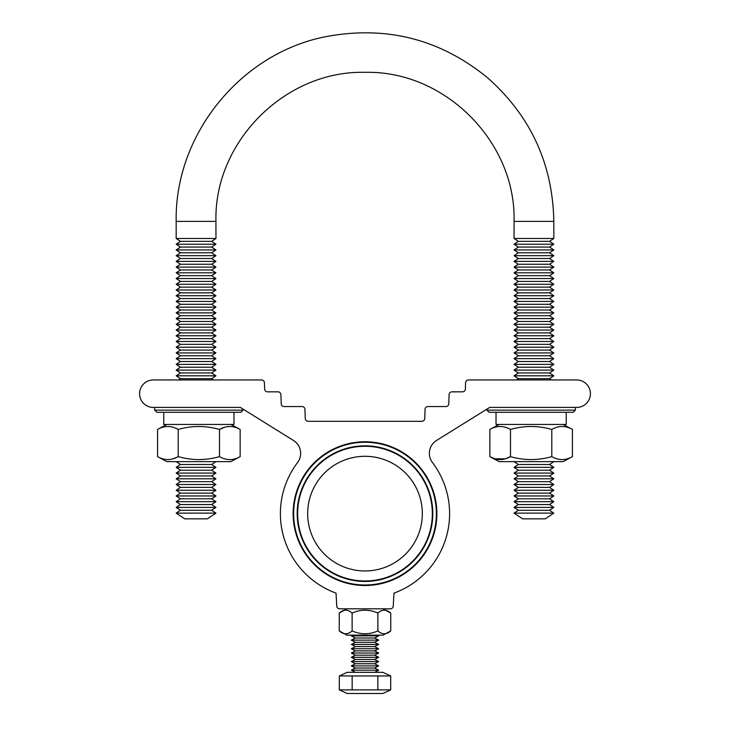 <?xml version="1.0" encoding="UTF-8"?>
<svg xmlns="http://www.w3.org/2000/svg" width="730" height="730" viewBox="0 0 730 730"><rect width="100%" height="100%" fill="white"/><g stroke="black" fill="none" stroke-linecap="round" stroke-linejoin="round"><path stroke-width="1.09" d="M365 442.252A71.376 71.376 0 0 1 426.813 549.316A71.376 71.376 0 0 1 303.187 549.316A71.376 71.376 0 0 1 365 442.252M365 445.829A67.799 67.799 0 0 1 423.719 547.527A67.799 67.799 0 0 1 306.281 547.527A67.799 67.799 0 0 1 365 445.829M353.429 584.566L363.23 585.487M364.398 585.506L376.57 584.566M390.395 608.82L339.605 608.82A2.865 2.865 0 0 1 336.749 606.119L336.037 593.125A84.607 84.607 0 0 1 297.566 462.528A15.184 15.184 0 0 0 293.478 440.464L240.343 407.422L153.3 407.422A13.733 13.733 0 0 1 139.576 393.689A13.733 13.733 0 0 1 153.3 379.956L261.55 379.956A2.865 2.865 0 0 1 264.415 382.721L264.634 389.072A2.865 2.865 0 0 0 267.49 391.837L278.048 391.837A2.865 2.865 0 0 1 280.904 394.592L281.223 403.809A2.865 2.865 0 0 0 284.089 406.564L302.074 406.564A2.865 2.865 0 0 1 304.939 409.329L305.259 418.536A2.865 2.865 0 0 0 308.115 421.301L421.885 421.301A2.865 2.865 0 0 0 424.741 418.536L425.061 409.329A2.865 2.865 0 0 1 427.926 406.564L445.911 406.564A2.865 2.865 0 0 0 448.777 403.809L449.096 394.592A2.865 2.865 0 0 1 451.952 391.837L462.51 391.837A2.865 2.865 0 0 0 465.366 389.072L465.585 382.721A2.865 2.865 0 0 1 468.45 379.956L576.7 379.956A13.733 13.733 0 0 1 590.424 393.689A13.733 13.733 0 0 1 576.7 407.422L489.657 407.422L436.522 440.464A15.184 15.184 0 0 0 432.434 462.528A84.607 84.607 0 0 1 393.963 593.125L393.251 606.119A2.865 2.865 0 0 1 390.395 608.82M436.878 513.628A71.878 71.878 0 0 1 329.066 575.879A71.878 71.878 0 0 1 329.066 451.386A71.878 71.878 0 0 1 436.878 513.628M215.943 238.491L211.645 241.356L180.465 241.356L176.176 238.491L215.943 238.491L215.943 221.4L176.176 221.4L215.943 221.4C213.89 141.748 285.348 70.29 365 72.343C444.652 70.29 516.11 141.748 514.057 221.4L553.824 221.4L514.057 221.4L514.057 238.491L553.824 238.491L553.824 221.4C552.72 163.876 530.655 116.015 487.631 77.818C440.363 39.237 386.717 25.468 326.712 36.5C241.137 52.587 174.579 134.347 176.176 221.4C174.579 134.347 241.137 52.587 326.712 36.5C386.717 25.468 440.363 39.237 487.631 77.818C530.655 116.015 552.72 163.876 553.824 221.4M176.176 238.491L176.176 221.4M213.58 379.956L211.645 378.669L180.465 378.669L178.531 379.956M180.465 378.669L176.176 375.813L215.943 375.813L211.645 378.669M215.943 375.813L211.645 372.948L180.465 372.948L176.176 375.813M180.465 372.948L176.176 370.092L215.943 370.092L211.645 372.948M215.943 370.092L211.645 367.226L180.465 367.226L176.176 370.092M180.465 367.226L176.176 364.37L215.943 364.37L211.645 367.226M215.943 364.37L211.645 361.505L180.465 361.505L176.176 364.37M180.465 361.505L176.176 358.649L215.943 358.649L211.645 361.505M215.943 358.649L211.645 355.784L180.465 355.784L176.176 358.649M180.465 355.784L176.176 352.928L215.943 352.928L211.645 355.784M215.943 352.928L211.645 350.062L180.465 350.062L176.176 352.928M180.465 350.062L176.176 347.206L215.943 347.206L211.645 350.062M215.943 347.206L211.645 344.341L180.465 344.341L176.176 347.206M180.465 344.341L176.176 341.485L215.943 341.485L211.645 344.341M215.943 341.485L211.645 338.62L180.465 338.62L176.176 341.485M180.465 338.62L176.176 335.763L215.943 335.763L211.645 338.62M215.943 335.763L211.645 332.898L180.465 332.898L176.176 335.763M180.465 332.898L176.176 330.042L215.943 330.042L211.645 332.898M215.943 330.042L211.645 327.177L180.465 327.177L176.176 330.042M180.465 327.177L176.176 324.321L215.943 324.321L211.645 327.177M215.943 324.321L211.645 321.455L180.465 321.455L176.176 324.321M180.465 321.455L176.176 318.599L215.943 318.599L211.645 321.455M215.943 318.599L211.645 315.734L180.465 315.734L176.176 318.599M180.465 315.734L176.176 312.878L215.943 312.878L211.645 315.734M215.943 312.878L211.645 310.013L180.465 310.013L176.176 312.878M180.465 310.013L176.176 307.157L215.943 307.157L211.645 310.013M215.943 307.157L211.645 304.291L180.465 304.291L176.176 307.157M180.465 304.291L176.176 301.435L215.943 301.435L211.645 304.291M215.943 301.435L211.645 298.57L180.465 298.57L176.176 301.435M180.465 298.57L176.176 295.714L215.943 295.714L211.645 298.57M215.943 295.714L211.645 292.849L180.465 292.849L176.176 295.714M180.465 292.849L176.176 289.993L215.943 289.993L211.645 292.849M215.943 289.993L211.645 287.127L180.465 287.127L176.176 289.993M180.465 287.127L176.176 284.271L215.943 284.271L211.645 287.127M215.943 284.271L211.645 281.406L180.465 281.406L176.176 284.271M180.465 281.406L176.176 278.55L215.943 278.55L211.645 281.406M215.943 278.55L211.645 275.685L180.465 275.685L176.176 278.55M180.465 275.685L176.176 272.828L215.943 272.828L211.645 275.685M215.943 272.828L211.645 269.963L180.465 269.963L176.176 272.828M180.465 269.963L176.176 267.107L215.943 267.107L211.645 269.963M215.943 267.107L211.645 264.242L180.465 264.242L176.176 267.107M180.465 264.242L176.176 261.386L215.943 261.386L211.645 264.242M215.943 261.386L211.645 258.52L180.465 258.52L176.176 261.386M180.465 258.52L176.176 255.664L215.943 255.664L211.645 258.52M215.943 255.664L211.645 252.799L180.465 252.799L176.176 255.664M180.465 252.799L176.176 249.934L215.943 249.934L211.645 252.799M215.943 249.934L211.645 247.078L180.465 247.078L176.176 249.934M180.465 247.078L176.176 244.212L215.943 244.212L211.645 247.078M180.465 241.356L176.176 244.212M233.974 412.286L233.974 424.449L163.748 424.449L163.748 412.286L240.918 412.286L156.804 412.286L154.66 410.141L243.063 410.141L240.918 412.286L233.974 412.286L240.918 412.286M156.804 412.286L154.66 410.141L154.66 407.422L240.343 407.422M184.754 518.847L207.357 518.847L215.943 513.126L176.176 513.126L184.754 518.847M215.943 513.126L211.645 510.27L180.465 510.27L176.176 513.126M180.465 510.27L176.176 507.405L215.943 507.405L211.645 510.27M215.943 507.405L211.645 504.549L180.465 504.549L176.176 507.405M180.465 504.549L176.176 501.683L215.943 501.683L211.645 504.549M215.943 501.683L211.645 498.827L180.465 498.827L176.176 501.683M180.465 498.827L176.176 495.962L215.943 495.962L211.645 498.827M215.943 495.962L211.645 493.106L180.465 493.106L176.176 495.962M180.465 493.106L176.176 490.241L215.943 490.241L211.645 493.106M215.943 490.241L211.645 487.385L180.465 487.385L176.176 490.241M180.465 487.385L176.176 484.519L215.943 484.519L211.645 487.385M215.943 484.519L211.645 481.663L180.465 481.663L176.176 484.519M180.465 481.663L176.176 478.798L215.943 478.798L211.645 481.663M215.943 478.798L211.645 475.942L180.465 475.942L176.176 478.798M180.465 475.942L176.176 473.077L215.943 473.077L211.645 475.942M215.943 473.077L211.645 470.22L180.465 470.22L176.176 473.077M180.465 470.22L176.176 467.355L215.943 467.355L211.645 470.22M215.943 467.355L211.645 464.499L180.465 464.499L176.176 467.355M180.465 464.499L176.176 461.634M166.841 461.634L230.881 461.634L240.152 456.633C233.281 460.557 226.4 460.557 219.511 456.633C205.696 460.548 191.926 460.548 178.211 456.633C171.349 460.557 164.469 460.557 157.571 456.633L166.841 461.634M173.192 458.787L178.211 456.633L178.211 429.45C191.926 425.526 205.696 425.526 219.511 429.45C226.373 425.526 233.253 425.526 240.152 429.45L240.152 456.633M224.53 427.296L219.511 429.45L219.511 456.633M166.841 424.449L157.571 429.45C164.442 425.526 171.322 425.526 178.211 429.45M157.571 429.45L157.571 456.633M514.057 238.491L518.355 241.356L549.535 241.356L553.824 238.491M551.469 379.956L549.535 378.669L518.355 378.669L516.42 379.956M518.355 378.669L514.057 375.813L553.824 375.813L549.535 378.669M553.824 375.813L549.535 372.948L518.355 372.948L514.057 375.813M518.355 372.948L514.057 370.092L553.824 370.092L549.535 372.948M553.824 370.092L549.535 367.226L518.355 367.226L514.057 370.092M518.355 367.226L514.057 364.37L553.824 364.37L549.535 367.226M553.824 364.37L549.535 361.505L518.355 361.505L514.057 364.37M518.355 361.505L514.057 358.649L553.824 358.649L549.535 361.505M553.824 358.649L549.535 355.784L518.355 355.784L514.057 358.649M518.355 355.784L514.057 352.928L553.824 352.928L549.535 355.784M553.824 352.928L549.535 350.062L518.355 350.062L514.057 352.928M518.355 350.062L514.057 347.206L553.824 347.206L549.535 350.062M553.824 347.206L549.535 344.341L518.355 344.341L514.057 347.206M518.355 344.341L514.057 341.485L553.824 341.485L549.535 344.341M553.824 341.485L549.535 338.62L518.355 338.62L514.057 341.485M518.355 338.62L514.057 335.763L553.824 335.763L549.535 338.62M553.824 335.763L549.535 332.898L518.355 332.898L514.057 335.763M518.355 332.898L514.057 330.042L553.824 330.042L549.535 332.898M553.824 330.042L549.535 327.177L518.355 327.177L514.057 330.042M518.355 327.177L514.057 324.321L553.824 324.321L549.535 327.177M553.824 324.321L549.535 321.455L518.355 321.455L514.057 324.321M518.355 321.455L514.057 318.599L553.824 318.599L549.535 321.455M553.824 318.599L549.535 315.734L518.355 315.734L514.057 318.599M518.355 315.734L514.057 312.878L553.824 312.878L549.535 315.734M553.824 312.878L549.535 310.013L518.355 310.013L514.057 312.878M518.355 310.013L514.057 307.157L553.824 307.157L549.535 310.013M553.824 307.157L549.535 304.291L518.355 304.291L514.057 307.157M518.355 304.291L514.057 301.435L553.824 301.435L549.535 304.291M553.824 301.435L549.535 298.57L518.355 298.57L514.057 301.435M518.355 298.57L514.057 295.714L553.824 295.714L549.535 298.57M553.824 295.714L549.535 292.849L518.355 292.849L514.057 295.714M518.355 292.849L514.057 289.993L553.824 289.993L549.535 292.849M553.824 289.993L549.535 287.127L518.355 287.127L514.057 289.993M518.355 287.127L514.057 284.271L553.824 284.271L549.535 287.127M553.824 284.271L549.535 281.406L518.355 281.406L514.057 284.271M518.355 281.406L514.057 278.55L553.824 278.55L549.535 281.406M553.824 278.55L549.535 275.685L518.355 275.685L514.057 278.55M518.355 275.685L514.057 272.828L553.824 272.828L549.535 275.685M553.824 272.828L549.535 269.963L518.355 269.963L514.057 272.828M518.355 269.963L514.057 267.107L553.824 267.107L549.535 269.963M553.824 267.107L549.535 264.242L518.355 264.242L514.057 267.107M518.355 264.242L514.057 261.386L553.824 261.386L549.535 264.242M553.824 261.386L549.535 258.52L518.355 258.52L514.057 261.386M518.355 258.52L514.057 255.664L553.824 255.664L549.535 258.52M553.824 255.664L549.535 252.799L518.355 252.799L514.057 255.664M518.355 252.799L514.057 249.934L553.824 249.934L549.535 252.799M553.824 249.934L549.535 247.078L518.355 247.078L514.057 249.934M518.355 247.078L514.057 244.212L553.824 244.212L549.535 247.078M518.355 241.356L514.057 244.212M573.196 412.286L489.082 412.286L486.937 410.141L575.34 410.141L573.196 412.286L566.252 412.286L566.252 424.449L496.026 424.449L496.026 412.286L566.252 412.286M489.657 407.422L575.34 407.422L575.34 410.141M486.937 409.11L486.937 410.141L489.082 412.286M522.644 518.847L545.246 518.847L553.824 513.126L514.057 513.126L522.644 518.847M553.824 513.126L549.535 510.27L518.355 510.27L514.057 513.126M518.355 510.27L514.057 507.405L553.824 507.405L549.535 510.27M553.824 507.405L549.535 504.549L518.355 504.549L514.057 507.405M518.355 504.549L514.057 501.683L553.824 501.683L549.535 504.549M553.824 501.683L549.535 498.827L518.355 498.827L514.057 501.683M518.355 498.827L514.057 495.962L553.824 495.962L549.535 498.827M553.824 495.962L549.535 493.106L518.355 493.106L514.057 495.962M518.355 493.106L514.057 490.241L553.824 490.241L549.535 493.106M553.824 490.241L549.535 487.385L518.355 487.385L514.057 490.241M518.355 487.385L514.057 484.519L553.824 484.519L549.535 487.385M553.824 484.519L549.535 481.663L518.355 481.663L514.057 484.519M518.355 481.663L514.057 478.798L553.824 478.798L549.535 481.663M553.824 478.798L549.535 475.942L518.355 475.942L514.057 478.798M518.355 475.942L514.057 473.077L553.824 473.077L549.535 475.942M553.824 473.077L549.535 470.22L518.355 470.22L514.057 473.077M518.355 470.22L514.057 467.355L553.824 467.355L549.535 470.22M553.824 467.355L549.535 464.499L518.355 464.499L514.057 467.355M518.355 464.499L514.057 461.634M499.119 461.634L563.159 461.634L572.43 456.633C565.558 460.557 558.678 460.557 551.789 456.633C537.973 460.548 524.204 460.548 510.489 456.633C503.627 460.557 496.747 460.557 489.848 456.633L499.119 461.634M499.119 424.449L489.848 429.45C496.719 425.526 503.6 425.526 510.489 429.45C524.204 425.526 537.973 425.526 551.789 429.45C558.651 425.526 565.531 425.526 572.43 429.45L572.43 456.633M551.789 429.45L551.789 456.633M510.489 429.45L510.489 456.633L505.653 458.723M489.848 429.45L489.848 456.633M215.943 221.4C213.89 141.748 285.348 70.29 365 72.343C444.652 70.29 516.11 141.748 514.057 221.4M505.333 458.823L494.958 458.814L490.14 456.788M383.095 635.136L346.905 635.136L339.249 630.912C343.547 634.717 347.845 634.717 352.125 630.912C360.702 634.717 369.28 634.717 377.875 630.912C382.173 634.717 386.462 634.717 390.751 630.912L383.095 635.136M377.328 635.136L378.66 635.857L351.34 635.857L352.672 635.136M378.66 635.857L374.654 638.002L355.346 638.002L351.34 635.857M374.654 638.002L378.66 640.146L351.34 640.146L355.346 638.002M378.66 640.146L374.654 642.29L355.346 642.29L351.34 640.146M374.654 642.29L378.66 644.435L351.34 644.435L355.346 642.29M378.66 644.435L374.654 646.579L355.346 646.579L351.34 644.435M374.654 646.579L378.66 648.733L351.34 648.733L355.346 646.579M378.66 648.733L374.654 650.877L355.346 650.877L351.34 648.733M374.654 650.877L378.66 653.021L351.34 653.021L355.346 650.877M378.66 653.021L374.654 655.166L355.346 655.166L351.34 653.021M374.654 655.166L378.66 657.31L351.34 657.31L355.346 655.166M378.66 657.31L374.654 659.455L355.346 659.455L351.34 657.31M374.654 659.455L378.66 661.599L351.34 661.599L355.346 659.455M378.66 661.599L374.654 663.752L355.346 663.752L351.34 661.599M374.654 663.752L378.66 665.897L351.34 665.897L355.346 663.752M378.66 665.897L374.654 668.041L355.346 668.041L351.34 665.897M374.654 668.041L378.66 670.186L351.34 670.186L355.346 668.041M374.654 672.33L378.66 670.186M347.142 672.33L382.858 672.33L390.687 675.953L339.313 675.953L347.142 672.33L339.313 675.953L339.313 689.877L390.687 689.877L390.687 675.953L382.858 672.33M347.142 693.5L382.858 693.5L390.687 689.877L382.858 693.5L347.142 693.5L339.313 689.877L347.142 693.5M352.161 689.877L352.161 675.953M377.839 689.877L377.839 675.953M352.125 630.912L352.125 613.054C347.827 609.24 343.538 609.24 339.249 613.054L339.249 630.912L346.905 635.136M377.875 630.912L377.875 613.054C369.298 609.24 360.72 609.24 352.125 613.054M390.751 630.912L390.751 613.054C386.453 609.24 382.155 609.24 377.875 613.054M372.838 585.077L357.162 585.077M375.895 584.173L376.534 584.575M383.095 608.82L390.751 613.054M365 446.285A67.343 67.343 0 0 1 423.318 547.299A67.343 67.343 0 0 1 306.682 547.299A67.343 67.343 0 0 1 365 446.285M365 456.296A57.332 57.332 0 0 1 414.649 542.299A57.332 57.332 0 0 1 315.351 542.299A57.332 57.332 0 0 1 365 456.296M211.645 241.356L215.943 244.212M243.063 409.11L243.063 410.141M211.645 464.499L215.943 461.634M230.881 424.449L240.152 429.45M549.535 241.356L553.824 244.212M549.535 464.499L553.824 461.634M563.159 424.449L572.43 429.45M355.346 672.33L351.34 670.186M354.105 584.173L353.466 584.575M346.905 608.82L339.249 613.054L346.905 608.82"/></g></svg>
